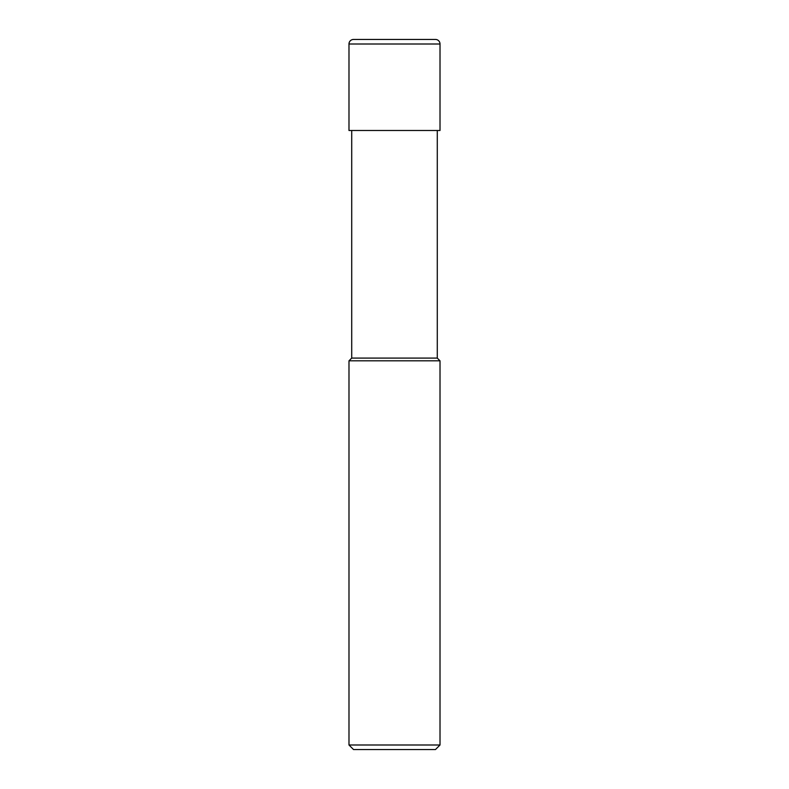 <?xml version="1.0" encoding="UTF-8"?>
<svg xmlns="http://www.w3.org/2000/svg" width="789" height="789" viewBox="0 0 789 789"><rect width="100%" height="100%" fill="white"/><g stroke="black" fill="none" stroke-linecap="round" stroke-linejoin="round"><path stroke-width="1.18" d="M348.985 744.994L353.531 749.55L435.469 749.55L440.015 744.994L440.015 360.82L348.985 360.82L348.985 744.994L440.015 744.994M348.985 360.82L351.716 358.088L351.716 130.491M437.284 130.491L437.284 358.088L440.015 360.82M437.284 358.088L351.716 358.088L437.284 358.088M440.015 130.491L440.015 44.006A4.556 4.556 0 0 0 435.469 39.45L353.531 39.45A4.556 4.556 0 0 0 348.985 44.006L348.985 130.491L440.015 130.491M353.531 39.45L435.469 39.45M348.985 44.006L440.015 44.006"/></g></svg>
